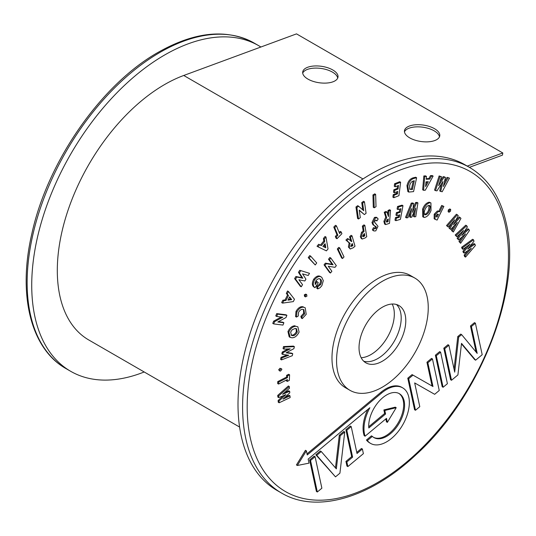 <?xml version="1.0" encoding="UTF-8"?>
<svg xmlns="http://www.w3.org/2000/svg" width="536" height="536" viewBox="0 0 536 536"><rect width="100%" height="100%" fill="white"/><g stroke="black" fill="none" stroke-linecap="round" stroke-linejoin="round"><path stroke-width="0.8" d="M144.191 371.977A188.002 108.54 -60 0 1 70.665 371.294A188.002 108.54 -60 0 1 41.848 220.644A188.002 108.54 -60 0 1 164.666 54.98A188.002 108.54 -60 0 1 258.667 45.667A188.002 108.54 -60 0 1 260.891 47.014M283.886 322.759L282.954 325.077L273.675 323.911L274.573 321.687L282.774 317.225L276.683 316.461L277.621 314.143L276.703 313.614L285.983 314.779L286.901 315.309L286.003 317.526L277.782 321.989L283.886 322.759L282.975 322.23L278.398 321.654M277.621 314.143L286.901 315.309M276.683 316.461L275.765 315.932L276.703 313.614M274.573 321.687L273.655 321.158L281.233 317.037M273.675 323.911L272.757 323.382L273.655 321.158M465.536 257.099L465.06 255.625L471.332 248.262L464.243 253.079L463.848 251.833L470.025 244.175L463.024 249.28L462.548 247.806L473.523 239.82L473.985 241.254L467.727 249.019L474.909 244.135L475.365 245.555L465.536 257.099L464.618 256.57L464.143 255.096L468.082 250.473M474.909 244.135L473.992 243.605L469.784 246.466M473.523 239.82L472.605 239.291L461.63 247.277L462.548 247.806M463.024 249.28L462.106 248.751L461.63 247.277M463.848 251.833L462.93 251.304L466.756 246.56M464.243 253.079L463.325 252.55L462.93 251.304M465.06 255.625L464.143 255.096M460.618 243.264L459.895 242.038L465.55 233.89L458.662 239.92L458.052 238.882L463.566 230.493L456.813 236.758L456.096 235.532L466.682 225.723L467.379 226.922L461.804 235.425L468.779 229.314L469.476 230.5L460.618 243.264L458.977 241.508L462.28 236.751M468.779 229.314L467.861 228.785L463.854 232.296M466.682 225.723L465.764 225.194L455.178 235.003L456.096 235.532M456.813 236.758L455.178 235.003M458.052 238.882L457.134 238.353L460.324 233.502M458.662 239.92L457.134 238.353M459.895 242.038L458.977 241.508M453.329 232.014L452.391 231.076L457.268 222.386L450.776 229.468L449.985 228.678L454.675 219.8L448.364 227.063L447.426 226.132L457.322 214.762L458.233 215.673L453.49 224.664L460.062 217.489L460.967 218.393L453.329 232.014L451.473 230.547L454.139 225.797M460.062 217.489L459.144 216.959L455.392 221.06M457.322 214.762L456.404 214.233L446.508 225.602L447.426 226.132M448.364 227.063L446.508 225.602M449.985 228.678L449.068 228.148L451.62 223.318M450.776 229.468L449.068 228.148M452.391 231.076L451.473 230.547M450.481 211.251L449.034 212.249L448.116 211.72L448.317 209.938L449.778 208.933L450.696 209.462L450.481 211.251M449.034 212.249L449.235 210.467L448.317 209.938M449.235 210.467L450.696 209.462M443.875 206.414L437.095 220.082L435.058 219.304L435.118 214.742L438.301 211.512L439.741 211.76L442.609 205.971L443.875 206.414L441.691 205.442L438.823 211.231L437.383 210.983L434.2 214.212L434.14 218.775L435.058 219.304M438.482 214.3L436.344 215.171L436.07 216.423L437.095 217.1L438.482 214.3M436.116 216.544L437.423 214.058M442.609 205.971L441.691 205.442M439.741 211.76L438.823 211.231M438.301 211.512L437.383 210.983M435.118 214.742L434.2 214.212M437.095 217.1L436.177 216.571M431.024 210.514C429.41 214.581 427.172 216.899 424.318 217.469L423.641 217.254L423.527 209.63C425.128 205.576 427.346 203.271 430.187 202.715L430.917 202.943L431.024 210.514M424.934 214.708L425.376 214.849C427.219 214.474 428.646 212.96 429.658 210.313L430.267 206.534L429.155 205.301C427.333 205.697 425.912 207.198 424.901 209.804C423.835 212.424 423.996 214.105 425.376 214.849L424.599 214.4M429.611 205.449L429.155 205.301M423.641 217.254L422.723 216.725L422.609 209.1C424.211 205.047 426.435 202.742 429.269 202.186L430.917 202.943M424.458 214.32C426.301 213.944 427.728 212.43 428.74 209.784L429.075 205.295M430.187 202.715L429.269 202.186M423.527 209.63L422.609 209.1M429.658 210.313L428.74 209.784M430.267 206.534L429.349 206.005M417.919 202.923L417.001 202.394L415.574 202.581L416.492 203.111L417.919 202.923L415.762 216.678L414.288 216.866L413.37 216.336L414.094 211.74M412.981 208.605L415.574 202.581M414.288 216.866L415.668 208.089L411.742 217.194L410.496 217.355L411.581 208.611L407.943 217.683L406.462 217.877L412.177 203.667L413.618 203.486L412.519 212.336L416.492 203.111M413.618 203.486L412.7 202.956L411.259 203.137L412.177 203.667M406.462 217.877L405.544 217.348L411.259 203.137M410.496 217.355L409.578 216.825L410.154 212.162M402.985 205.677L402.074 205.147L397.551 206.481L398.469 207.01L402.985 205.677L400.412 219.351L395.89 220.685L394.978 220.155L395.454 217.609L398.409 216.738L398.717 215.11M395.89 220.685L396.372 218.139L399.327 217.268L399.796 214.795L396.841 215.666L397.31 213.167L400.265 212.296L400.941 208.698L397.987 209.569L397.076 209.04L397.551 206.481M397.987 209.569L398.469 207.01M400.265 212.296L399.347 211.767L399.863 209.013M397.31 213.167L396.392 212.638L399.347 211.767M396.841 215.666L395.923 215.137L396.392 212.638M399.327 217.268L398.409 216.738M396.372 218.139L395.454 217.609M390.523 210.266L389.491 223.365L385.545 224.591L384.794 221.897L386.664 217.676L385.129 212.785L386.878 211.968L388.486 216.564L388.922 211.017L390.523 210.266L389.605 209.737L388.004 210.487L387.682 214.547M388.292 218.996L386.342 221.201L386.623 222.105L388.084 221.676L388.292 218.996M385.545 224.591L384.627 224.061L383.877 221.368L385.746 217.147L384.212 212.256L385.96 211.439L386.878 211.968M386.335 221.515L387.166 221.147L387.293 219.499M388.922 211.017L388.004 210.487M385.129 212.785L384.212 212.256M386.664 217.676L385.746 217.147M384.794 221.897L383.877 221.368M388.084 221.676L387.166 221.147M387.642 221.884L386.724 221.355M376.862 220.979L376.198 220.182L375.408 220.222L374.463 221.984L378.001 226.339L375.77 230.882L373.961 230.989L373.049 230.46L372.339 229.884L373.485 227.619L374.919 228.644L375.723 228.631L374.805 228.102L375.502 226.855L373.987 225.442L375.026 226.038L372.949 224.785L371.964 222.534L374.463 217.442L376.292 217.221L378.188 218.956L376.862 220.979L375.729 220.088M373.961 230.989L372.339 229.884M375.435 223.244L375.066 223.023M373.867 225.314L372.882 223.063L375.381 217.971L374.463 217.442M375.381 217.971L377.21 217.75M372.882 223.063L371.964 222.534M374.818 225.917L372.949 224.785M375.723 228.631L376.419 227.385L375.341 226.36M376.259 226.889L375.026 226.038M376.419 227.385L375.502 226.855M374.463 228.222L374.805 228.102M373.257 230.413L374.403 228.148M352.031 235.847L355.006 246.205L353.365 247.692L350.263 249.026L349.311 247.578L350.062 243.431L346.819 240.57L348.507 239.036L351.743 241.636L350.484 237.247L352.031 235.847L351.113 235.317L349.566 236.718L350.819 241.073M350.812 246.245L352.902 245.682L352.293 243.558L350.812 246.245L351.127 246.707M350.263 249.026L348.393 247.049L349.144 242.902L345.901 240.041L347.589 238.507L348.507 239.036M350.792 246.145L351.985 245.153L351.69 244.108M350.484 237.247L349.566 236.718M351.743 241.636L350.906 241.153M346.819 240.57L345.901 240.041M350.062 243.431L349.144 242.902M349.311 247.578L348.393 247.049M352.902 245.682L351.985 245.153M339.71 247.907L338.792 247.377L337.318 248.965L338.236 249.495L339.71 247.907L344.012 256.925L342.538 258.506L341.62 257.977L337.318 248.965M342.538 258.506L338.236 249.495M330.812 258.024L329.895 257.494L328.508 259.236L329.426 259.766L330.812 258.024L336.333 265.668L335.007 267.337L328.246 266.231L331.878 271.263L330.491 273.012L329.58 272.482L324.052 264.831L325.385 263.163L332.126 264.255L328.508 259.236M330.491 273.012L324.97 265.36L326.303 263.692L333.044 264.784L332.126 264.255M333.044 264.784L329.426 259.766M326.303 263.692L325.385 263.163M324.97 265.36L324.052 264.831M317.748 288.911L317.721 286.82L320.575 284.629C321.841 282.157 321.828 280.368 320.535 279.263C319.175 278.177 317.607 278.707 315.825 280.864L315.202 284.583L317.091 281.702L318.317 282.72L315.027 287.731L314.733 287.504C312.843 285.902 312.81 283.316 314.619 279.752C317.339 276.455 319.731 275.658 321.801 277.367L323.315 280.643L321.868 285.681L319.938 287.839L317.748 288.911L316.836 288.381L316.803 286.291L319.664 284.1C320.923 281.628 320.91 279.839 319.624 278.733M314.619 279.752L313.701 279.223C316.421 275.926 318.813 275.129 320.883 276.837M320.354 276.476L321.801 277.367M314.733 287.504L313.815 286.974C311.925 285.373 311.892 282.787 313.701 279.223M315.027 287.731L313.815 286.974M317.091 281.702L316.173 281.172L314.987 282.975M320.193 279.022L319.825 278.854M320.575 284.629L319.664 284.1M317.721 286.82L316.803 286.291M306.706 294.639L305.788 294.11L304.314 294.82L305.232 295.349L306.706 294.639L306.92 296.194L305.46 296.897L304.542 296.368L304.314 294.82M305.46 296.897L305.232 295.349M302.271 318.605L301.802 316.877L304.589 313.888L303.905 309.694L303.269 309.44C301.574 308.964 299.986 309.949 298.525 312.394L298.291 315.985L296.462 317.084L296.911 311.952C299.155 308.173 301.594 306.652 304.214 307.389L305.212 307.785L306.21 314.337L302.271 318.605L301.353 318.076L300.884 316.347L303.671 313.359L303.416 309.486M304.214 307.389L305.212 307.785M296.911 311.952L295.999 311.423C298.237 307.644 300.676 306.123 303.296 306.86M296.462 317.084L295.544 316.555L295.999 311.423M304.589 313.888L303.671 313.359M301.802 316.877L300.884 316.347M295.979 326.324L297.842 326.786L299.088 332.086C297.179 335.884 294.807 337.787 291.966 337.787L290.09 337.338L288.864 332.086C290.747 328.253 293.118 326.33 295.979 326.324L297.842 326.786M297.279 332.059L296.522 328.749L295.209 328.441L292.2 329.747L290.653 332.092L291.463 335.395L292.71 335.683C294.525 335.704 296.053 334.498 297.279 332.059L296.361 331.529L296.013 328.535M290.09 337.338L289.172 336.809L287.946 331.556C289.829 327.724 292.2 325.801 295.061 325.794M291.041 335.067L291.792 335.154C293.607 335.174 295.135 333.968 296.361 331.529M288.864 332.086L287.946 331.556M292.71 335.683L291.792 335.154M292.743 353.72L292.288 355.71L281.494 359.891L281.949 357.894L288.77 355.247L282.747 354.417L283.162 352.594L290.237 348.829L283.959 349.117L284.422 347.1L283.504 346.571L293.453 346.102L294.371 346.631L293.902 348.661L286.09 352.802L292.743 353.72L291.825 353.19L286.693 352.487M284.422 347.1L294.371 346.631M283.959 349.117L283.041 348.588L283.504 346.571M283.162 352.594L282.251 352.065L288.147 348.923M282.747 354.417L281.829 353.887L282.251 352.065M281.949 357.894L281.031 357.365L287.088 355.013M281.494 359.891L280.576 359.361L281.031 357.365M279.939 368.292L281.581 368.808L281.849 369.498L280.562 371.046L279.839 371.053L278.653 369.84L279.939 368.292L281.581 368.808M279.571 370.369L280.857 368.822M279.839 371.053L278.653 369.84M287.289 381.398L287.383 379.568L278.573 384.064L278.666 382.128L287.477 377.632L287.564 375.85L286.646 375.321L288.683 374.275L289.601 374.805L289.326 380.359L287.289 381.398L286.378 380.868L286.412 380.064M287.564 375.85L289.601 374.805M287.477 377.632L286.559 377.103L286.646 375.321M278.666 382.128L277.749 381.599L286.559 377.103M278.573 384.064L277.655 383.535L277.749 381.599M289.668 391.3L289.775 392.794L283.001 399.146L290.003 395.836L290.137 397.598L279.162 402.771L279.035 401.049L285.896 394.61L278.774 397.618L278.646 395.923L277.728 395.394L288.381 385.98L289.299 386.51L289.433 388.272L282.633 394.282L289.668 391.3L288.75 390.771L284.629 392.52M278.646 395.923L289.299 386.51M278.774 397.618L277.856 397.089L277.728 395.394M279.035 401.049L278.117 400.519L283.202 395.749M279.162 402.771L278.244 402.241L278.117 400.519M290.003 395.836L289.092 395.307L285.072 397.203M449.476 178.133L447.071 177.342L449.476 178.133L442.173 191.788L439.761 190.997L441.349 184.009M444.257 182.609L447.071 177.342M440.679 191.526L442.957 181.51L436.947 190.87L435.48 190.608L440.049 176.478L441.517 176.733L438.642 185.657L444.083 177.188L445.429 177.423L443.373 186.495L447.989 177.872M445.429 177.423L444.512 176.893L443.165 176.659L444.083 177.188M439.909 181.731L443.165 176.659M441.517 176.733L439.131 175.949L440.049 176.478M435.48 190.608L434.562 190.079L439.131 175.949M400.62 182.253L399.709 181.724L394.583 183.754L395.501 184.284L400.62 182.253L398.931 195.674L393.806 197.704L392.888 197.174L393.203 194.675L396.553 193.342L396.74 191.855M393.806 197.704L394.121 195.205L397.471 193.871L397.779 191.446L394.429 192.772L394.737 190.32L398.087 188.994L398.536 185.463L395.186 186.796L394.268 186.267L394.583 183.754M395.186 186.796L395.501 184.284M398.087 188.994L397.169 188.464L397.498 185.878M394.737 190.32L393.819 189.791L397.169 188.464M394.429 192.772L393.511 192.243L393.819 189.791M397.471 193.871L396.553 193.342M394.121 195.205L393.203 194.675M375.649 194.38L374.731 193.851L372.935 194.957L373.853 195.486L375.649 194.38L376.004 206.688L374.208 207.794L373.291 207.265L372.935 194.957M374.208 207.794L373.853 195.486M364.46 201.811L363.542 201.281L361.74 202.635L362.658 203.164L364.46 201.811L366.081 213.301L364.359 214.594L359.274 210.4M362.765 209.857L361.74 202.635M364.359 214.594L359.227 210.085L360.299 217.643L358.497 218.996L356.875 207.512L358.604 206.213L363.723 210.702L362.658 203.164M358.604 206.213L357.693 205.683L355.958 206.983L356.875 207.512M358.497 218.996L357.579 218.467L355.958 206.983M341.177 231.921L341.908 233.696L336.976 238.728L336.246 236.952L337.874 235.291L334.712 227.592L336.434 225.837L339.596 233.535L341.177 231.921L340.26 231.391L339.174 232.503M336.434 225.837L335.516 225.308L333.794 227.063L334.712 227.592M337.874 235.291L336.956 234.761L333.794 227.063M336.246 236.952L335.335 236.423L336.956 234.761M336.976 238.728L336.065 238.198L335.335 236.423M325.982 237.026L328.025 248.912L326.417 250.868L317.942 246.788L319.59 244.785L321.332 245.635L324.736 241.501L324.334 239.029L325.982 237.026L325.064 236.497L323.416 238.5L323.818 240.972L320.414 245.106L318.672 244.255L317.024 246.259L317.942 246.788M322.9 246.393L325.814 247.786L325.118 243.699L322.9 246.393M322.953 246.326L324.896 247.257L324.434 244.53M324.334 239.029L323.416 238.5M324.736 241.501L323.818 240.972M321.332 245.635L320.414 245.106M319.59 244.785L318.672 244.255M325.814 247.786L324.896 247.257M310.646 256.121L309.728 255.592L308.24 257.622L309.158 258.151L310.646 256.121L316.722 262.948L315.235 264.978L308.24 257.622M315.235 264.978L309.158 258.151M299.745 270.291L309.533 273.347L308.213 275.491L302.552 273.869L305.942 279.169L304.83 280.971L298.907 279.772L302.552 284.663L301.232 286.8L300.314 286.271L294.612 278.599L295.899 276.516L301.909 277.715L298.472 272.348L299.745 270.291L309.533 273.347M301.232 286.8L295.53 279.129L296.817 277.045L302.827 278.244L299.39 272.878L298.472 272.348M299.39 272.878L300.663 270.821M302.827 278.244L301.909 277.715M296.817 277.045L295.899 276.516M295.53 279.129L294.612 278.599M288.442 291.51L294.478 299.276L293.306 301.601L282.579 303.121L283.785 300.743L285.99 300.441L288.469 295.524L287.236 293.896L288.442 291.51L287.524 290.981L286.318 293.366L287.551 294.994L285.072 299.912L282.867 300.214L281.661 302.592L282.579 303.121M291.664 299.631L289.594 296.951L287.979 300.16L291.664 299.631L289.393 297.353M288.335 299.443L290.747 299.101M287.236 293.896L286.318 293.366M288.469 295.524L287.551 294.994M285.99 300.441L285.072 299.912M283.785 300.743L282.867 300.214M400.647 312.535A33.065 19.088 120 0 0 396.486 304.515A33.065 19.088 120 0 1 400.647 312.535A33.065 19.088 120 0 1 390.463 346.96A33.065 19.088 120 0 1 363.743 361.224A33.065 19.088 120 0 0 390.463 346.96A33.065 19.088 120 0 0 400.647 312.535M359.582 353.204A33.065 19.088 -60 0 1 371.167 317.01A33.065 19.088 -60 0 1 398.938 305.56A33.065 19.088 -60 0 1 405.236 315.181A33.065 19.088 -60 0 1 393.645 351.375A33.065 19.088 -60 0 1 365.874 362.825A33.065 19.088 -60 0 1 359.582 353.204M337.647 371.468A64.829 37.426 120 0 0 349.995 390.335A64.829 37.426 120 0 0 404.445 367.884A64.829 37.426 120 0 0 427.165 296.917A64.829 37.426 120 0 0 414.817 278.05A64.829 37.426 120 0 0 360.366 300.508A64.829 37.426 120 0 0 337.647 371.468M414.817 278.05L410.234 275.404A64.829 37.426 120 0 0 355.783 297.862A64.829 37.426 120 0 0 333.064 368.822A64.829 37.426 120 0 0 345.412 387.689L349.995 390.335M365.09 436.19L386.496 418.361L387.361 422.375L396.205 407.695L384.801 410.469L385.565 414.013L368.808 427.963A25.366 14.646 -60 0 1 378.999 401.343A25.366 14.646 -60 0 1 399.34 393.679A25.366 14.646 -60 0 1 404.171 401.062A25.366 14.646 -60 0 1 395.287 428.82A25.366 14.646 -60 0 1 373.981 437.611A25.366 14.646 -60 0 1 372.353 436.391L367.361 440.552A32.08 18.519 120 0 0 370.624 443.426A32.08 18.519 120 0 0 397.565 432.311A32.08 18.519 120 0 0 408.807 397.196A32.08 18.519 120 0 0 402.697 387.863A32.08 18.519 120 0 0 381.759 392.895L307.255 454.943L306.371 450.83L305.453 450.3L296.428 464.953L297.346 465.483L309.024 463.144L308.153 459.124L369.873 407.722A32.08 18.519 120 0 0 365.09 436.19L364.172 435.661A32.08 18.519 120 0 1 367.803 409.444M402.697 387.863L401.786 387.334A32.08 18.519 120 0 0 380.841 392.365L307.021 453.851M372.353 436.391L371.441 435.862L366.45 440.023A32.08 18.519 120 0 0 369.706 442.897L370.624 443.426M398.878 393.424A25.366 14.646 -60 0 1 403.253 400.533A25.366 14.646 -60 0 1 394.65 427.949A25.366 14.646 -60 0 1 373.532 437.329M393.772 308.569A33.065 19.088 120 0 0 392.185 304.026A33.065 19.088 -60 0 1 393.772 308.569A33.065 19.088 -60 0 1 385.618 340.119A33.065 19.088 -60 0 1 361.17 357.74A33.065 19.088 120 0 0 385.618 340.119A33.065 19.088 120 0 0 393.772 308.569M241.146 435.674A188.002 108.54 120 0 0 276.945 490.393L281.534 493.04A188.002 108.54 -60 0 1 245.729 438.321A188.002 108.54 -60 0 1 311.617 232.53A188.002 108.54 -60 0 1 469.529 167.413L464.947 164.766A188.002 108.54 120 0 0 307.028 229.884A188.002 108.54 120 0 0 241.146 435.674M475.399 323.168L471.399 326.504L477.194 353.398L461.637 334.632L458.689 337.09L454.696 372.131L448.9 345.238L444.719 348.722L451.513 380.265L457.912 374.932L461.509 343.362L475.626 360.179L482.199 354.711L475.399 323.168L474.487 322.639L470.481 325.975L476.109 352.092M461.456 343.857L474.715 359.649L475.626 360.179M448.9 345.238L447.982 344.708L443.801 348.192L450.595 379.736L451.513 380.265M461.637 334.632L460.726 334.102L457.771 336.561L454.059 369.17M435.393 355.201L442.187 386.737L443.105 387.267L447.406 383.689L440.605 352.145L439.688 351.616L435.393 355.201L436.304 355.73L443.105 387.267M407.775 378.195L414.576 409.738L415.487 410.268L419.788 406.683L414.676 382.932L434.656 394.308L439.252 390.476L432.458 358.932L431.54 358.403L426.944 362.236L432.056 385.987L412.077 374.61L407.775 378.195L408.693 378.724L415.487 410.268M362.39 449.007L357.01 453.49L351.214 426.596L350.296 426.066L345.894 429.731L351.69 456.625L345.941 461.409L346.946 466.059L347.864 466.588L363.388 453.657L362.39 449.007L361.472 448.478L356.775 452.391M344.735 431.989L340.213 435.755L336.34 468.866L321.258 451.54L320.34 451.011L315.818 454.776L335.496 476.866L339.918 473.181L344.735 431.989L343.817 431.46L339.295 435.225L335.476 467.874M309.62 459.942L316.408 491.465L317.325 491.994L321.875 488.202L315.088 456.685L314.17 456.149L309.62 459.942L310.538 460.471L317.325 491.994M396.205 407.695L395.287 407.166L383.883 409.94L384.647 413.484L368.735 426.736M385.82 418.924L386.449 421.845L387.361 422.375M471.399 326.504L470.481 325.975M458.689 337.09L457.771 336.561M444.719 348.722L443.801 348.192M440.605 352.145L436.304 355.73M432.458 358.932L427.855 362.765L426.944 362.236M427.855 362.765L432.974 386.516L432.056 385.987M432.974 386.516L412.077 374.61M412.995 375.14L408.693 378.724M351.214 426.596L346.812 430.261L352.608 457.154L351.69 456.625M346.812 430.261L345.894 429.731M352.608 457.154L346.859 461.938L345.941 461.409M346.859 461.938L347.864 466.588M340.213 435.755L339.295 435.225M321.258 451.54L316.736 455.305L315.818 454.776M316.736 455.305L335.496 476.866M315.088 456.685L310.538 460.471M367.361 440.552L366.45 440.023M306.371 450.83L297.346 465.483M384.801 410.469L383.883 409.94M385.565 414.013L384.647 413.484M364.862 225.401L366.745 236.671L365.063 237.984L362.195 239.049L361.251 237.26L362.437 232.885L364.078 231.411L363.281 226.634L364.862 225.401L363.951 224.872L362.363 226.105L363.16 230.882L361.519 232.356L360.339 236.731L361.284 238.52L362.195 239.049M364.426 233.502L362.792 236.061L363.321 236.718L364.808 235.806L364.426 233.502M362.403 236.188L363.897 235.277L363.696 234.078M363.281 226.634L362.363 226.105M364.078 231.411L363.16 230.882M362.437 232.885L361.519 232.356M361.251 237.26L360.339 236.731M364.808 235.806L363.897 235.277M433.128 176.089L425.262 190.233L423.581 190.314L424.74 176.491L426.462 176.411L426.214 179.259L429.765 179.091L431.406 176.177L433.128 176.089L432.217 175.56L430.488 175.647L428.847 178.562L426.267 178.682M425.999 181.825L425.604 186.568L428.311 181.717L425.999 181.825M423.581 190.314L422.663 189.784L423.829 175.962L425.55 175.882L426.462 176.411M425.818 184.016L427.065 181.771M431.406 176.177L430.488 175.647M429.765 179.091L428.847 178.562M424.74 176.491L423.829 175.962M416.626 177.758L413.564 191.6L408.76 192.089L407.889 186.22C408.968 181.65 411.186 178.997 414.529 178.26L416.626 177.758L415.708 177.228L413.618 177.731C410.268 178.468 408.057 181.121 406.971 185.69L407.842 191.56L408.76 192.089M409.685 189.087L412.392 189.469L414.321 180.746L413.511 180.94C411.494 181.476 410.201 183.111 409.631 185.858L409.685 189.087L410.127 189.536M409.752 189.181L411.474 188.94L413.229 181.014M407.889 186.22L406.971 185.69M411.802 189.617L410.884 189.087M412.392 189.469L411.474 188.94M332.755 69.955A17.829 8.301 8.2 0 0 314.069 66.002A17.829 8.301 8.2 0 0 302.706 71.998A17.829 8.301 8.2 0 0 307.945 79.107A17.829 8.301 8.2 0 0 326.638 83.053A17.829 8.301 8.2 0 0 338.002 77.057A17.829 8.301 8.2 0 0 332.755 69.955M302.706 73.097A17.829 8.301 -171.8 0 1 314.86 68.106A17.829 8.301 -171.8 0 1 332.447 72.112A17.829 8.301 -171.8 0 1 337.693 78.115M434.522 128.707A17.829 8.301 8.2 0 0 415.829 124.761A17.829 8.301 8.2 0 0 404.472 130.751A17.829 8.301 8.2 0 0 409.712 137.859A17.829 8.301 8.2 0 0 428.405 141.806A17.829 8.301 8.2 0 0 439.768 135.809A17.829 8.301 8.2 0 0 434.522 128.707M404.472 131.849A17.829 8.301 -171.8 0 1 416.626 126.858A17.829 8.301 -171.8 0 1 434.214 130.864A17.829 8.301 -171.8 0 1 439.46 136.868M239.599 427.058L88.755 339.965A151.829 87.656 -60 0 1 59.014 247.458A151.829 87.656 -60 0 1 183.741 75.476L296.515 33.875L502.795 152.968L502.487 155.125L469.395 167.333M467.238 166.086L502.795 152.968M160.083 52.334A188.002 108.54 120 0 0 37.265 217.998A188.002 108.54 120 0 0 66.082 368.647C30.639 348.822 17.541 294.666 31.892 233.542C47.563 161.47 101.458 84.112 158.462 52.173C195.104 31.51 226.976 28.455 254.084 43.021A188.002 108.54 120 0 0 160.083 52.334M375.682 223.385L375.294 223.164M352.48 246.064L351.562 245.535M381.759 392.895L380.841 392.365M250.265 437.778A184.759 106.671 120 0 0 406.04 462.548A184.759 106.671 120 0 0 505.381 225.314A184.759 106.671 120 0 0 349.599 200.544A184.759 106.671 120 0 0 250.265 437.778M364.359 236.155L363.448 235.626M414.529 178.26L413.618 177.731M362.973 178.957L183.741 75.476M66.082 368.647L70.665 371.294M254.084 43.021L258.667 45.667M281.534 493.04C316.421 513.816 369.873 498.085 415.635 455.091C480.162 396.988 522.272 289.882 506.259 223.311C500.51 197.194 488.269 178.562 469.529 167.413"/></g></svg>
